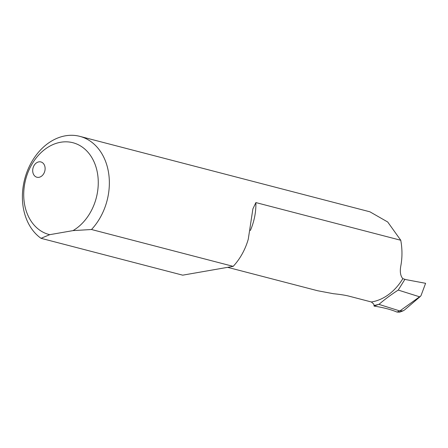 <?xml version="1.0" encoding="UTF-8"?>
<svg xmlns="http://www.w3.org/2000/svg" width="448" height="448" viewBox="0 0 448 448"><rect width="100%" height="100%" fill="white"/><g stroke="black" fill="none" stroke-linecap="round" stroke-linejoin="round"><path stroke-width="0.67" d="M38.836 161.868A7.902 6.082 104.6 0 1 40.891 161.941A7.902 6.082 104.6 0 1 45.041 169.82A7.902 6.082 104.6 0 1 38.97 177.318A7.902 6.082 104.6 0 1 36.915 177.24A7.902 6.082 104.6 0 1 32.771 169.366A7.902 6.082 104.6 0 1 38.836 161.868M374.041 305.463L374.046 306.09L379.249 304.153A54.925 42.258 104.6 0 1 374.041 305.463L373.778 304.102L371.375 301.98A51.766 39.827 -75.4 0 0 371.997 301.879A51.766 39.827 -75.4 0 0 402.825 278.667C400.333 275.822 399.711 271.309 400.96 265.115C402.366 256.978 402.298 248.69 400.764 240.262L387.71 221.995L369.886 211.798L79.8 136.349A55.322 42.566 104.6 0 1 108.858 174.765A55.322 42.566 104.6 0 1 91.498 229.51L73.013 230.614L49.739 234.674L41.02 238.314A55.322 42.566 104.6 0 1 24.321 180.628A55.322 42.566 104.6 0 1 65.408 135.811A55.322 42.566 104.6 0 1 79.8 136.349M406.078 279.647L404.914 279.306L398.233 290.074L419.602 296.811L420.336 296.464L421.019 295.607L425.6 283.304L406.078 279.647M400.764 240.262L255.886 202.58L252.89 208.897L248.265 239.226A55.322 42.566 104.6 0 1 233.184 266.364L91.498 229.51M233.184 266.364L182.706 275.167L41.02 238.314M399.582 312.178L396.917 312.043L399.834 310.957L403.049 310.862L404.6 309.921L420.336 296.464M73.013 230.614A47.415 36.484 -75.4 0 0 90.882 156.078A47.415 36.484 -75.4 0 0 30.626 166.583A47.415 36.484 -75.4 0 0 49.739 234.674M227.629 267.333L317.615 290.735L333.474 293.72C339.455 294.314 344.355 295.053 348.174 295.943L371.375 301.98M374.046 306.09C383.18 307.485 390.807 309.467 396.917 312.043M378.946 304.377L399.834 310.957L419.591 296.8M402.825 278.667L404.914 279.306M379.249 304.153C384.871 299.27 391.199 294.577 398.233 290.074M255.886 202.58A51.766 39.827 104.6 0 1 250.365 230.49M403.049 310.862L399.582 312.189"/></g></svg>
